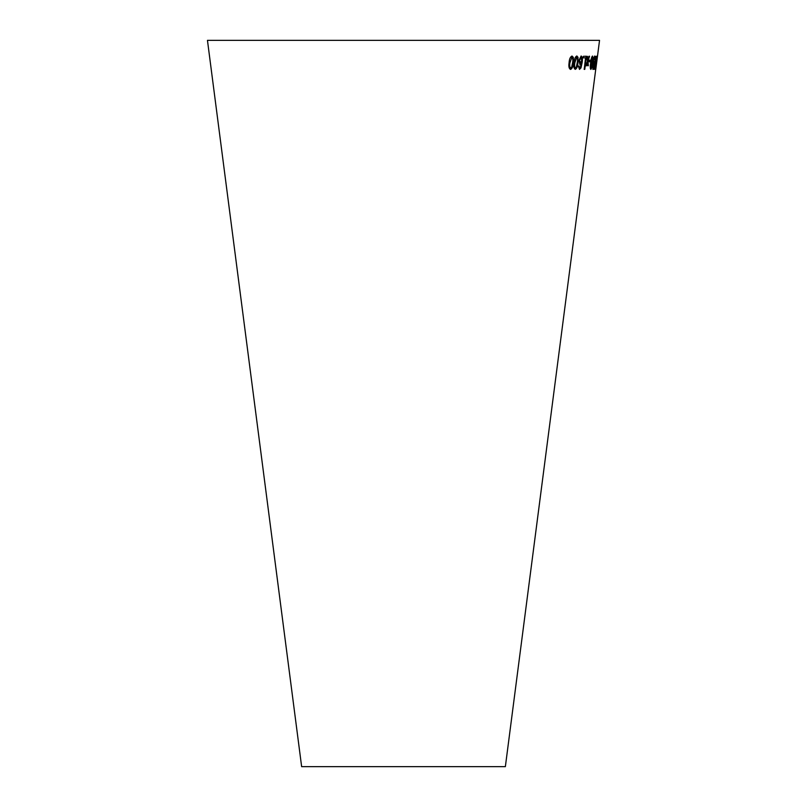 <?xml version="1.0" encoding="UTF-8"?>
<svg xmlns="http://www.w3.org/2000/svg" width="807" height="807" viewBox="0 0 807 807"><rect width="100%" height="100%" fill="white"/><g stroke="black" fill="none" stroke-linecap="round" stroke-linejoin="round"><path stroke-width="1.21" d="M595.869 68.313L505.364 766.65L301.636 766.65L207.46 40.35L599.54 40.35L595.98 67.838M573.384 62.684L573.333 57.368L572.012 56.036C570.287 56.833 569.318 59.072 569.096 62.764C568.521 66.446 569.006 68.666 570.559 69.432C572.234 68.615 573.182 66.366 573.384 62.684L573.333 57.368M570.519 69.422L570.519 69.422C572.203 68.615 573.141 66.366 573.343 62.674M577.963 62.674L578.034 57.347L576.864 55.976C575.29 56.722 574.372 58.941 574.1 62.633C573.495 66.315 573.888 68.555 575.28 69.352C576.813 68.595 577.711 66.366 577.963 62.674L578.034 57.347L576.823 55.976M575.27 69.352L575.24 69.341C576.773 68.585 577.671 66.356 577.933 62.664M578.901 60.495L580.021 64.742L581.494 62.986L580.294 67.637L579.698 68.07L579.023 66.013L578.337 66.134L579.507 69.392L581 67.879L582.19 62.351C582.735 58.729 582.392 56.621 581.141 56.016L578.901 60.495M584.782 69.341L586.336 56.248L583.4 56.319L583.219 57.862L585.559 57.811L584.197 69.362L584.782 69.341L586.296 56.238M586.81 56.369L587.355 61.342L585.771 65.851L586.386 65.831L587.516 62.512L587.758 65.76L588.353 65.73L587.95 61.221L589.564 56.238L588.989 56.268L587.789 60.051L587.456 56.349L586.81 56.369M589.271 60.162L589.07 61.776L590.401 61.786L590.603 60.162L589.271 60.162M592.6 62.694L592.499 56.056C591.642 56.833 591.027 59.062 590.643 62.744C590.109 66.426 590.169 68.645 590.835 69.412C591.642 68.625 592.227 66.386 592.6 62.694L592.994 57.388M592.893 69.452L593.972 66.003L593.054 68.131L593.932 62.492L593.559 60.172L594.396 57.408L594.789 59.708L594.567 56.076L593.226 60.222L592.893 69.452M593.054 68.131L593.891 62.482M595.667 56.248L593.73 69.331L595.102 64.378L595.031 69.331L596.766 56.248L595.445 61.796L595.667 56.248M595.627 66.033L597.17 56.066L595.627 66.033M597.301 57.287L597.483 56.248M595.758 69.463L595.959 67.919M596.363 64.822L596.595 63.027M595.405 69.422L596.07 66.023M596.03 66.013L596.323 63.37M596.282 63.37L596.867 60.041M596.817 60.031L597.13 56.066M595.616 68.111L596.151 64.005M596.323 62.694L596.998 57.388M595.445 61.796L595.627 56.248M593.952 69.331L595.102 64.378M594.789 69.331L595.384 63.077M595.344 63.067L596.726 56.238M592.852 69.442L593.71 65.74M593.559 60.172L593.71 62.684M593.518 60.162L594.396 57.408M594.749 59.708L594.517 56.076M590.785 69.412C591.592 68.615 592.187 66.376 592.55 62.694M592.943 57.388L592.459 56.046M590.956 68.081L591.006 62.734L592.338 57.368L591.511 67.142L590.996 68.081L591.047 62.734L592.338 57.368M589.029 61.776L590.401 61.786M590.361 61.776L590.563 60.162M585.731 65.851L586.386 65.831M586.346 65.821L587.516 62.512M587.718 65.76L588.353 65.73M588.313 65.72L587.95 61.221M587.91 61.221L589.524 56.228M587.415 56.339L587.789 60.051M584.157 69.352L584.742 69.331M583.179 57.852L585.559 57.811M579.981 64.731L581.494 62.986M579.113 67.385L579.698 68.07M579.083 67.385L578.992 66.003M579.466 69.392L581 67.879M580.959 67.879L582.19 62.351M582.15 62.351C582.694 58.729 582.351 56.621 581.101 56.016M580.314 63.319L579.567 60.394L580.99 57.337L581.696 60.475L580.314 63.319L579.608 60.394L580.99 57.337M575.452 68.02L575.411 68.01C574.513 67.112 574.322 65.327 574.836 62.633L576.712 57.297C577.57 58.205 577.751 59.99 577.247 62.664L576.349 67.092L575.452 68.02C574.554 67.122 574.362 65.327 574.866 62.643L576.712 57.297M573.293 57.358L571.971 56.036M570.68 68.091C569.671 67.223 569.419 65.438 569.913 62.744L571.86 57.358C572.849 58.235 573.081 60.021 572.587 62.704L571.689 67.142L570.71 68.091C569.712 67.223 569.46 65.448 569.954 62.754L571.86 57.358"/></g></svg>
